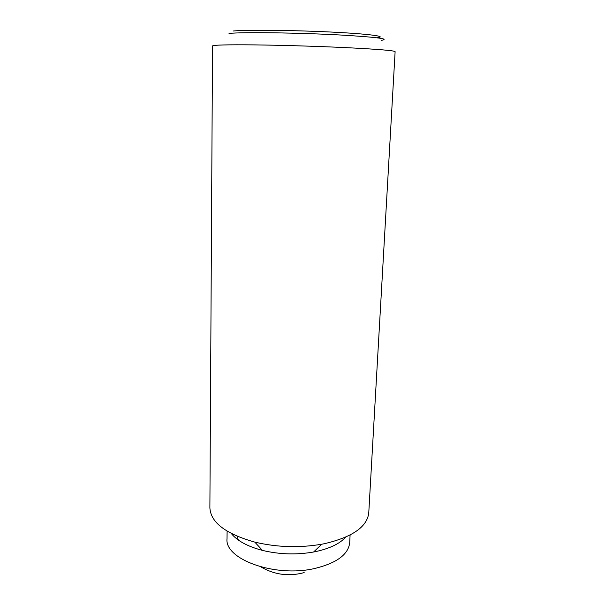 <?xml version="1.0" encoding="UTF-8"?>
<svg xmlns="http://www.w3.org/2000/svg" width="605" height="605" viewBox="0 0 605 605"><rect width="100%" height="100%" fill="white"/><g stroke="black" fill="none" stroke-linecap="round" stroke-linejoin="round"><path stroke-width="0.91" d="M212.529 45.927C213.149 44.982 227.147 44.634 254.531 44.891C281.242 45.201 317.383 46.282 345.72 47.621C377.996 49.224 394.46 50.57 395.118 51.667L368.77 512.73C367.273 526.789 352.45 537.119 324.288 543.729L321.784 544.205C299.309 548.047 276.984 547.343 254.788 542.103C225.567 533.837 210.593 522.38 209.882 507.739L212.529 45.927M381.301 40.346C390.512 38.939 376.953 37.162 340.63 35.022C299.293 32.738 242.824 32.005 229.015 33.411M231.299 533.512C237.22 540.847 247.611 546.481 262.479 550.406C279.404 554.452 296.442 554.989 313.587 552.01L315.507 551.631C329.642 548.576 339.73 543.729 345.773 537.111M227.109 531.16L227.026 538.707C224.402 559.262 275.177 577.836 314.827 568.458C336.826 563.036 348.457 554.407 349.713 542.556L350.098 535.024M233.076 31.021C246.137 29.728 292.086 30.137 330.678 32.027C369.39 33.903 388.395 36.542 376.938 37.79M237.024 536.219L238.34 540.038M260.929 566.938C274.541 574.818 288.948 576.701 304.164 572.595M313.587 552.01L321.784 544.205M262.479 550.406L254.788 542.103"/></g></svg>
